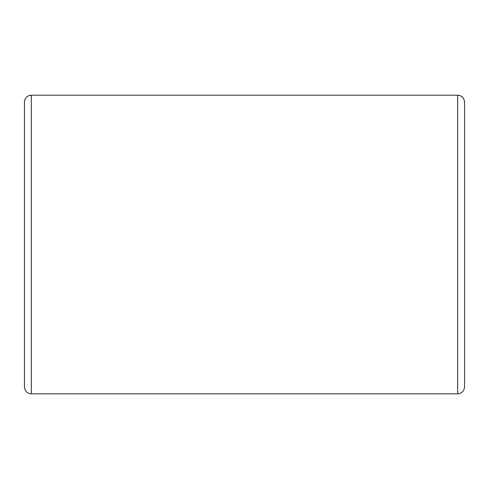 <?xml version="1.0" encoding="UTF-8"?>
<svg xmlns="http://www.w3.org/2000/svg" width="489" height="489" viewBox="0 0 489 489"><rect width="100%" height="100%" fill="white"/><g stroke="black" fill="none" stroke-linecap="round" stroke-linejoin="round"><path stroke-width="0.73" d="M24.45 102.054L24.45 386.946C24.896 391.157 27.188 393.449 31.327 393.822L31.327 95.178C27.188 95.551 24.896 97.843 24.45 102.054M457.673 393.822L457.673 95.178C461.812 95.551 464.104 97.843 464.55 102.054L464.55 386.946C464.104 391.157 461.812 393.449 457.673 393.822L31.327 393.822M457.673 95.178L31.327 95.178"/></g></svg>
